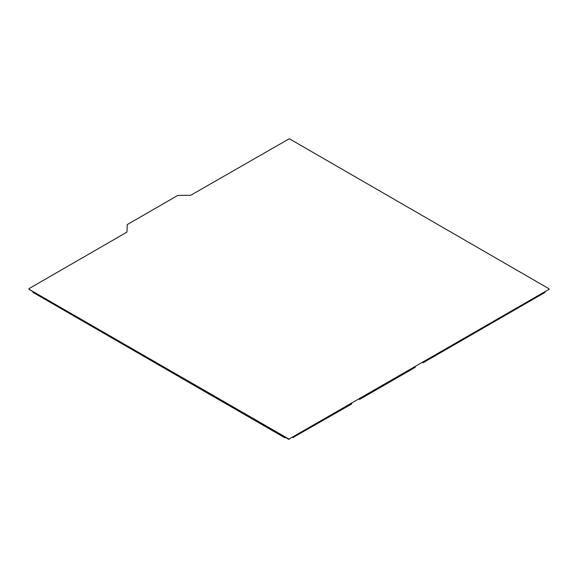 <?xml version="1.0" encoding="UTF-8"?>
<svg xmlns="http://www.w3.org/2000/svg" width="578" height="578" viewBox="0 0 578 578"><rect width="100%" height="100%" fill="white"/><g stroke="black" fill="none" stroke-linecap="round" stroke-linejoin="round"><path stroke-width="0.87" d="M293.284 437.719L293.284 436.982L351.691 403.263L351.691 404L292.967 437.532A5.614 3.237 0 0 0 292.634 437.358M285.366 437.358A5.614 3.237 0 0 0 285.033 437.532L32.997 291.659L32.997 292.389L284.716 437.719M545.003 292.389L545.003 291.659L423.11 362.03L423.11 362.76L545.003 292.389M422.46 362.406A5.614 3.237 0 0 1 422.793 362.579L423.11 362.76M415.177 367.348L415.177 366.611L359.624 398.683L359.624 399.412L415.177 367.348M358.981 399.058A5.614 3.237 0 0 1 359.306 399.232L359.624 399.412M288.682 438.912L28.9 289.181L29.03 288.632L126.987 232.081L127.247 224.596L177.771 195.429L190.733 195.277L289.318 138.727L549.1 288.819L548.97 289.368L288.682 439.273L548.97 289.368M29.03 289.368L288.682 439.273M285.033 437.532L285.033 437.17M292.967 437.532L292.967 437.17M422.793 362.579L422.793 362.211M359.306 399.232L359.306 398.863M289.318 439.273L289.318 438.912M549.1 289.181L549.1 288.819M28.9 289.181L28.9 288.819"/></g></svg>
